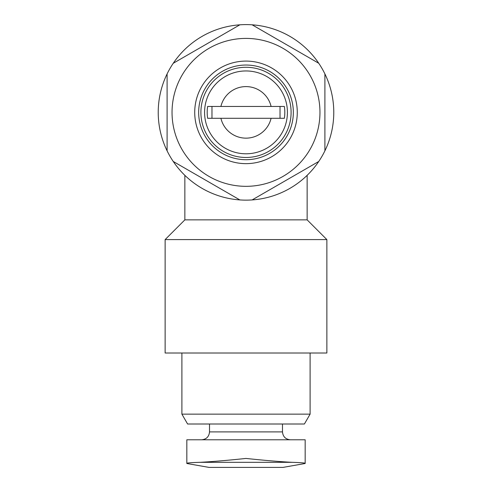 <?xml version="1.0" encoding="UTF-8"?>
<svg xmlns="http://www.w3.org/2000/svg" width="492" height="492" viewBox="0 0 492 492"><rect width="100%" height="100%" fill="white"/><g stroke="black" fill="none" stroke-linecap="round" stroke-linejoin="round"><path stroke-width="0.74" d="M211.978 118.289L211.978 106.456M220.908 106.456A25.781 25.781 0 0 1 271.092 106.456L207.642 106.456A38.813 38.813 0 0 0 207.642 118.289L271.092 118.289A25.781 25.781 0 0 1 220.908 118.289M280.022 106.456L280.022 118.289M271.092 118.289L284.358 118.289A38.813 38.813 0 0 0 284.358 106.456L271.092 106.456M186.831 463.341C186.954 462.947 191.259 462.609 199.74 462.326L292.26 462.326C300.735 462.609 305.04 462.947 305.169 463.341L305.169 439.786L186.831 439.786L186.831 463.341M305.169 463.489L282.98 467.4L209.02 467.4L186.831 463.489M292.26 462.326C280.132 461.705 264.714 460.414 246 458.439C227.273 460.414 211.849 461.711 199.74 462.326M246 24.6A87.773 87.773 0 0 1 252.138 24.815L318.754 63.277A87.773 87.773 0 0 1 324.898 73.911L324.898 150.835A87.773 87.773 0 0 1 318.754 161.468L252.138 199.924A87.773 87.773 0 0 1 239.862 199.924L173.245 161.468A87.773 87.773 0 0 1 167.102 150.835L167.102 73.911A87.773 87.773 0 0 1 173.245 63.277L239.862 24.815A87.773 87.773 0 0 1 246 24.6M246 38.407A73.966 73.966 0 0 1 310.052 149.353A73.966 73.966 0 0 1 181.948 149.353A73.966 73.966 0 0 1 246 38.407M318.754 63.277A87.773 87.773 0 0 0 252.138 24.815M324.898 150.835A87.773 87.773 0 0 0 324.898 73.911M252.138 199.924A87.773 87.773 0 0 0 318.754 161.468M173.245 161.468A87.773 87.773 0 0 0 239.862 199.924M167.102 73.911A87.773 87.773 0 0 0 167.102 150.835M239.862 24.815A87.773 87.773 0 0 0 173.245 63.277M246 70.953A41.42 41.42 0 0 1 281.873 133.08A41.42 41.42 0 0 1 210.127 133.08A41.42 41.42 0 0 1 246 70.953M246 67.275A45.098 45.098 0 0 1 285.059 134.919A45.098 45.098 0 0 1 206.941 134.919A45.098 45.098 0 0 1 246 67.275M246 65.036A47.337 47.337 0 0 1 286.996 136.038A47.337 47.337 0 0 1 205.004 136.038A47.337 47.337 0 0 1 246 65.036M246 61.088A51.285 51.285 0 0 1 290.409 138.012A51.285 51.285 0 0 1 201.591 138.012A51.285 51.285 0 0 1 246 61.088M307.143 175.343L307.143 219.869L184.857 219.869L184.857 175.343M209.512 424.006L209.512 431.896C209.045 436.687 206.412 439.319 201.622 439.786M310.101 414.147L181.899 414.147L187.593 424.006L304.407 424.006L310.101 414.147L310.101 353.004M181.899 414.147L181.899 353.004M165.134 353.004L326.866 353.004L326.866 239.592L165.134 239.592L165.134 353.004M184.857 219.869L165.134 239.592M209.512 431.896L282.488 431.896C282.955 436.687 285.588 439.319 290.378 439.786M282.488 431.896L282.488 424.006M307.143 219.869L326.866 239.592"/></g></svg>
